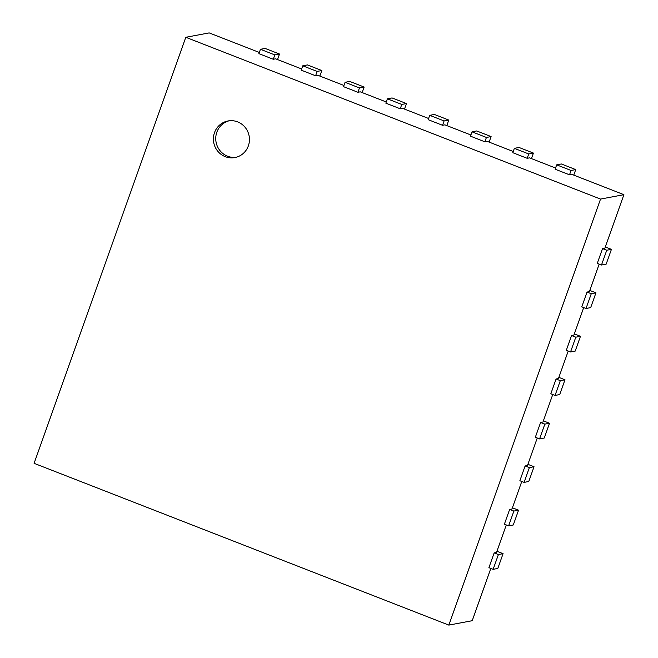 <?xml version="1.0" encoding="UTF-8"?>
<svg xmlns="http://www.w3.org/2000/svg" width="658" height="658" viewBox="0 0 658 658"><rect width="100%" height="100%" fill="white"/><g stroke="black" fill="none" stroke-linecap="round" stroke-linejoin="round"><path stroke-width="0.99" d="M573.768 175.118L575.734 169.591L561.348 163.974L556.668 164.854L555.122 169.205L569.515 174.814L571.851 174.378L623.907 194.678L600.532 199.078L185.795 37.292L209.17 32.9L259.31 52.459M490.819 568.422L472.205 620.708L448.83 625.1L600.532 199.078M506.298 524.944L496.502 552.457L494.166 552.893L488.902 567.673L493.138 569.326L498.402 554.546L494.166 552.893M521.778 481.475L511.982 508.979L509.646 509.424L504.382 524.204L508.618 525.849L513.882 511.069L509.646 509.424M537.257 438.006L527.469 465.51L525.125 465.946L519.861 480.727L524.097 482.38L529.361 467.599L525.125 465.946M552.736 394.529L542.949 422.041L540.605 422.477L535.341 437.257L539.576 438.911L544.84 424.13L540.605 422.477M568.216 351.059L558.428 378.564L556.084 379.008L550.82 393.788L555.056 395.433L560.32 380.653L556.084 379.008M583.695 307.59L573.908 335.095L571.563 335.531L566.308 350.311L570.535 351.964L575.799 337.184L571.563 335.531M599.175 264.113L589.387 291.626L587.043 292.062L581.787 306.842L586.015 308.495L591.279 293.715L587.043 292.062M623.907 194.678L604.866 248.148L602.522 248.592L597.267 263.373L601.494 265.018L606.758 250.237L602.522 248.592M531.442 158.611L533.416 153.075L519.03 147.466L514.35 148.346L512.804 152.697L527.19 158.307L529.534 157.862L555.549 168.012M489.124 142.103L491.098 136.568L476.705 130.958L472.033 131.839L470.486 136.181L484.872 141.799L487.208 141.355L513.224 151.504M446.807 125.596L448.772 120.06L434.387 114.451L429.715 115.331L428.169 119.674L442.554 125.291L444.89 124.847L470.906 134.997M404.489 109.088L406.455 103.553L392.069 97.943L387.397 98.823L385.843 103.166L400.237 108.784L402.573 108.34L428.588 118.489M362.163 92.581L364.137 87.045L349.752 81.436L345.072 82.316L343.525 86.659L357.911 92.276L360.255 91.832L386.271 101.982M319.846 76.073L321.82 70.538L307.426 64.928L302.754 65.808L301.208 70.151L315.593 75.769L317.929 75.325L343.945 85.474M277.528 59.565L279.502 54.03L265.108 48.421L260.436 49.301L258.89 53.643L273.276 59.261L275.612 58.817L301.627 68.967M185.795 37.292L34.093 463.322L448.83 625.1M273.276 59.261L274.822 54.91L260.436 49.301M279.502 54.03L274.822 54.91M315.593 75.769L317.14 71.418L302.754 65.808M321.82 70.538L317.14 71.418M357.911 92.276L359.465 87.925L345.072 82.316M364.137 87.045L359.465 87.925M400.237 108.784L401.783 104.433L387.397 98.823M406.455 103.553L401.783 104.433M442.554 125.291L444.101 120.94L429.715 115.331M448.772 120.06L444.101 120.94M484.872 141.799L486.418 137.448L472.033 131.839M491.098 136.568L486.418 137.448M527.19 158.307L528.744 153.956L514.35 148.346M533.416 153.075L528.744 153.956M569.515 174.814L571.062 170.463L556.668 164.854M575.734 169.591L571.062 170.463M601.494 265.018L606.166 264.138L611.43 249.357L605.286 246.964M611.43 249.357L606.758 250.237M586.015 308.495L590.687 307.615L595.951 292.835L589.807 290.433M595.951 292.835L591.279 293.715M570.535 351.964L575.207 351.084L580.471 336.304L574.327 333.91M580.471 336.304L575.799 337.184M555.056 395.433L559.728 394.553L564.992 379.773L558.848 377.379M564.992 379.773L560.32 380.653M539.576 438.911L544.248 438.031L549.512 423.25L543.368 420.849M549.512 423.25L544.84 424.13M524.097 482.38L528.769 481.5L534.033 466.719L527.889 464.326M534.033 466.719L529.361 467.599M508.618 525.849L513.289 524.969L518.553 510.189L512.409 507.795M518.553 510.189L513.882 511.069M493.138 569.326L497.81 568.446L503.074 553.666L496.93 551.264M503.074 553.666L498.402 554.546M225.233 156.653A18.621 18.005 79.3 0 1 213.455 137.563A18.621 18.005 79.3 0 1 227.981 120.965A18.621 18.005 79.3 0 1 249.119 135.935A18.621 18.005 79.3 0 1 234.865 157.566A18.621 18.005 79.3 0 1 225.233 156.653M229.157 120.784A18.621 18.005 -100.7 0 0 215.758 137.736A18.621 18.005 -100.7 0 0 227.569 156.209A18.621 18.005 -100.7 0 0 236.025 157.303"/></g></svg>
